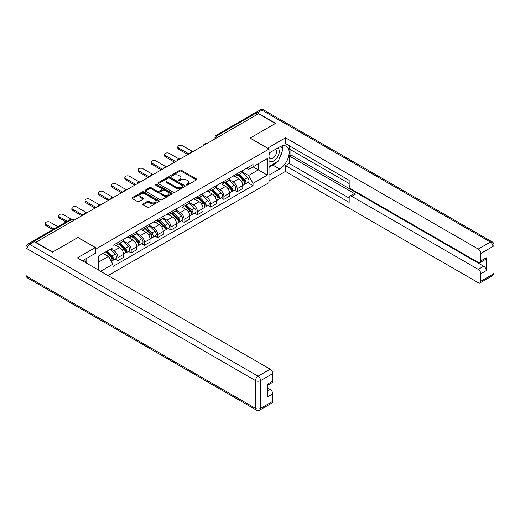 <?xml version="1.0" encoding="UTF-8"?>
<svg xmlns="http://www.w3.org/2000/svg" width="520" height="520" viewBox="0 0 520 520"><rect width="100%" height="100%" fill="white"/><g stroke="black" fill="none" stroke-linecap="round" stroke-linejoin="round"><path stroke-width="0.78" d="M186.394 184.997A0.826 0.474 0 0 0 187.564 184.997L196.417 179.888A1.177 0.683 0 0 0 196.761 179.406A1.177 0.683 0 0 0 196.417 178.919L181.415 170.261A1.177 0.683 0 0 0 179.744 170.261L170.892 175.37A0.826 0.474 0 0 0 170.651 175.708A0.826 0.474 0 0 0 170.892 176.046A0.826 0.474 0 0 0 172.055 176.046L173.206 175.383A3.77 2.178 0 0 1 178.542 175.383L179.79 176.105A3.77 2.178 0 0 1 180.895 177.645A3.77 2.178 0 0 1 179.79 179.186L178.646 179.849A0.826 0.474 0 0 0 178.399 180.186A0.826 0.474 0 0 0 178.646 180.525A0.826 0.474 0 0 0 179.81 180.525L180.953 179.862A3.77 2.178 0 0 1 186.29 179.862L187.544 180.583A3.77 2.178 0 0 1 188.65 182.124A3.77 2.178 0 0 1 187.544 183.664L186.394 184.327A0.826 0.474 0 0 0 186.154 184.659A0.826 0.474 0 0 0 186.394 184.997L186.394 184.327M143.156 203.853A1.177 0.683 0 0 0 142.805 204.334A1.177 0.683 0 0 0 143.156 204.815L147.362 207.246A1.177 0.683 0 0 0 149.032 207.246L158.867 201.565A1.177 0.683 0 0 0 159.211 201.084A1.177 0.683 0 0 0 158.867 200.603L143.865 191.939A1.177 0.683 0 0 0 142.194 191.939L132.359 197.619A1.177 0.683 0 0 0 132.015 198.1A1.177 0.683 0 0 0 132.359 198.582L137.442 201.519A1.177 0.683 0 0 0 139.113 201.519L143.319 199.089A1.177 0.683 0 0 0 143.663 198.608A1.177 0.683 0 0 0 143.319 198.127L140.797 196.671A3.152 1.82 0 0 1 139.874 195.383A3.152 1.82 0 0 1 141.823 193.7A3.152 1.82 0 0 1 145.256 194.097L155.136 199.797A3.152 1.82 0 0 1 156.059 201.084A3.152 1.82 0 0 1 154.115 202.768A3.152 1.82 0 0 1 150.677 202.371L149.032 201.422A1.177 0.683 0 0 0 147.362 201.422L143.156 203.853L143.156 204.815L147.362 202.404L147.362 201.422M96.948 248.378L78.007 237.445L52.702 252.057L35.802 242.3L258.472 113.744L275.373 123.5L250.061 138.112L269.002 149.045L96.948 248.378L96.948 269.172M173.29 192.276A1.177 0.683 0 0 0 174.954 192.276L184.789 186.596A1.177 0.683 0 0 0 185.133 186.114A1.177 0.683 0 0 0 184.789 185.633L169.786 176.975A1.177 0.683 0 0 0 168.116 176.975L158.281 182.65A1.177 0.683 0 0 0 157.937 183.131A1.177 0.683 0 0 0 158.281 183.612L173.29 192.276M155.74 185.178A0.826 0.474 0 0 1 156.572 185.296L171.815 194.09L161.993 199.758A1.177 0.683 0 0 1 160.323 199.758L145.321 191.1L145.321 190.138A1.177 0.683 0 0 0 144.976 190.619A1.177 0.683 0 0 0 145.321 191.1M145.321 190.138L149.532 187.707A1.177 0.683 0 0 1 151.197 187.707L157.281 191.217A1.177 0.683 0 0 0 158.951 191.217L161.74 189.605A1.177 0.683 0 0 0 162.091 189.124A1.177 0.683 0 0 0 161.74 188.643L155.409 184.983A0.826 0.474 0 0 1 155.168 184.652A0.826 0.474 0 0 1 155.675 184.21A0.826 0.474 0 0 1 156.572 184.314L171.828 193.122A1.177 0.683 0 0 1 172.172 193.603A1.177 0.683 0 0 1 171.828 194.083L171.828 193.122M108.076 275.594L269.002 182.683L269.002 149.045M32.298 241.534A2.405 1.385 -120 0 0 31.967 241.644A2.405 1.385 -120 0 0 31.713 241.872M219.154 136.441L217.367 135.415A2.405 1.385 60 0 0 216.171 135.298L254.638 113.087A2.405 1.385 60 0 1 255.84 113.204L217.367 135.415A2.405 1.385 120 0 0 215.67 138.359L215.67 138.457M257.621 114.231L255.84 113.204M237.153 173.706A5.525 3.192 60 0 1 236.008 176.189L241.618 172.952A5.525 3.192 -120 0 0 242.762 170.469M229.203 179.654L233.246 181.994A5.525 3.192 60 0 1 237.153 188.76L242.762 185.523A5.525 3.192 -120 0 0 238.856 178.756L234.845 176.442M242.762 185.523L242.762 188.513L237.153 191.75L234.468 190.197M236.008 176.189A5.525 3.192 60 0 1 233.292 175.936M237.153 188.76L237.153 191.75M223.906 181.357A5.525 3.192 60 0 1 222.761 183.833L228.371 180.603A5.525 3.192 -120 0 0 229.515 178.119M221.221 197.847L223.906 199.4L229.515 196.164L229.515 193.174A5.525 3.192 -120 0 0 225.608 186.407L221.592 184.093M222.761 183.833A5.525 3.192 60 0 1 220.044 183.586M215.956 187.304L219.999 189.644A5.525 3.192 60 0 1 223.906 196.411L223.906 199.4M210.659 189.007A5.525 3.192 60 0 1 209.514 191.483L215.118 188.247A5.525 3.192 -120 0 0 216.261 185.77M207.974 205.498L210.659 207.044L216.261 203.814L216.261 200.824A5.525 3.192 -120 0 0 212.355 194.058L208.344 191.737M209.514 191.483A5.525 3.192 60 0 1 206.797 191.237M202.703 194.955L206.752 197.288A5.525 3.192 60 0 1 210.659 204.055L210.659 207.044M197.411 196.651A5.525 3.192 60 0 1 196.268 199.134L201.87 195.897A5.525 3.192 -120 0 0 203.014 193.414M194.727 213.148L197.411 214.695L203.014 211.458L203.014 208.468A5.525 3.192 -120 0 0 199.108 201.702L195.097 199.388M196.268 199.134A5.525 3.192 60 0 1 193.55 198.887M189.456 202.605L193.505 204.939A5.525 3.192 60 0 1 197.411 211.705L197.411 214.695M184.165 204.302A5.525 3.192 60 0 1 183.02 206.785L188.624 203.547A5.525 3.192 -120 0 0 189.768 201.065M181.474 220.792L184.165 222.346L189.768 219.108L189.768 216.119A5.525 3.192 -120 0 0 185.861 209.352L181.85 207.038M183.02 206.785A5.525 3.192 60 0 1 180.297 206.531M176.208 210.249L180.258 212.589A5.525 3.192 60 0 1 184.165 219.356L184.165 222.346M170.917 211.952A5.525 3.192 60 0 1 169.774 214.428L175.377 211.192A5.525 3.192 -120 0 0 176.52 208.715M168.227 228.442L170.917 229.996L176.52 226.759L176.52 223.769A5.525 3.192 -120 0 0 172.614 217.003L168.603 214.682M169.774 214.428A5.525 3.192 60 0 1 167.05 214.181M162.962 217.9L167.011 220.239A5.525 3.192 60 0 1 170.917 227.006L170.917 229.996M157.664 219.596A5.525 3.192 60 0 1 156.52 222.079L162.13 218.842A5.525 3.192 -120 0 0 163.274 216.365M154.98 236.093L157.671 237.64L163.274 234.41L163.274 231.413A5.525 3.192 -120 0 0 159.367 224.647L155.357 222.333M156.52 222.079A5.525 3.192 60 0 1 153.803 221.832M149.715 225.55L153.764 227.883A5.525 3.192 60 0 1 157.671 234.65L157.671 237.64M144.417 227.247A5.525 3.192 60 0 1 143.273 229.73L148.883 226.493A5.525 3.192 -120 0 0 150.026 224.01M141.733 243.737L144.417 245.291L150.026 242.053L150.026 239.064A5.525 3.192 -120 0 0 146.12 232.297L142.103 229.983M143.273 229.73A5.525 3.192 60 0 1 140.556 229.476M136.468 233.194L140.511 235.534A5.525 3.192 60 0 1 144.417 242.3L144.417 245.291M131.17 234.897A5.525 3.192 60 0 1 130.026 237.374L135.629 234.143A5.525 3.192 -120 0 0 136.773 231.66M128.486 251.388L131.17 252.941L136.773 249.704L136.773 246.714A5.525 3.192 -120 0 0 132.873 239.947L128.856 237.633M130.026 237.374A5.525 3.192 60 0 1 127.309 237.127M123.214 240.844L127.263 243.185A5.525 3.192 60 0 1 131.17 249.951L131.17 252.941M117.923 242.547A5.525 3.192 60 0 1 116.779 245.024L122.382 241.787A5.525 3.192 -120 0 0 123.526 239.311M115.239 259.038L117.923 260.592L123.526 257.355L123.526 254.364A5.525 3.192 -120 0 0 119.62 247.598L115.609 245.278M116.779 245.024A5.525 3.192 60 0 1 114.062 244.777M110.792 248.969L114.017 250.828A5.525 3.192 60 0 1 117.923 257.595L117.923 260.592M246.539 168.292L248.534 169.442L267.306 158.607L258.303 163.8L258.303 169.884L248.534 175.519L242.45 172.01M98.644 270.147L98.644 255.977L112.912 247.741L112.912 245.44L253.039 164.541L253.039 166.842L267.306 175.078L253.039 183.319L248.534 175.519M267.306 158.607L267.306 175.078M98.644 262.061L108.413 256.418L112.912 264.219L112.912 266.519L253.039 185.62L253.039 183.319M112.912 264.219L100.64 271.303M108.413 256.418L103.148 253.383M247.715 182.553L253.039 185.62M186.725 185.114L187.544 184.645A3.77 2.178 0 0 0 188.65 183.105L188.65 182.124M180.895 177.645L180.895 178.627A3.77 2.178 0 0 1 179.79 180.167L178.971 180.642M196.404 179.894L181.415 171.243A1.177 0.683 0 0 0 179.744 171.243L171.223 176.163M184.775 186.608L169.786 177.951A1.177 0.683 0 0 0 168.116 177.951L158.301 183.625M182.708 186.453A0.826 0.474 0 0 0 182.949 186.114A0.826 0.474 0 0 0 182.708 185.783L169.533 178.178A0.826 0.474 0 0 0 168.369 178.178L167.161 178.874A3.77 2.178 0 0 0 166.055 180.414A3.77 2.178 0 0 0 167.161 181.955L176.163 187.155A3.77 2.178 0 0 0 181.5 187.155L182.708 186.453L182.708 187.434A0.826 0.474 0 0 0 182.949 187.096L182.949 186.114M166.055 180.414L166.055 181.395A3.77 2.178 0 0 0 167.161 182.936L167.161 181.955M182.708 187.434L181.5 188.13A3.77 2.178 0 0 1 176.163 188.13L167.161 182.936M145.334 191.107L149.532 188.689L149.532 187.707M162.091 189.124L162.091 190.106A1.177 0.683 0 0 1 161.74 190.587L158.951 192.198A1.177 0.683 0 0 1 157.281 192.198L151.197 188.689A1.177 0.683 0 0 0 149.532 188.689M163.599 194.864A3.152 1.82 0 0 0 167.031 195.26A3.152 1.82 0 0 0 168.981 193.577A3.152 1.82 0 0 0 168.058 192.29L164.573 190.281A1.177 0.683 0 0 0 162.91 190.281L160.115 191.893A1.177 0.683 0 0 0 159.77 192.374A1.177 0.683 0 0 0 160.115 192.855L163.599 194.864L163.599 195.845A3.152 1.82 0 0 0 167.031 196.242A3.152 1.82 0 0 0 168.981 194.558L168.981 193.577M159.77 192.374L159.77 193.356A1.177 0.683 0 0 0 160.115 193.837L160.115 192.855M163.599 195.845L160.115 193.837M156.059 201.084L156.059 202.066A3.152 1.82 0 0 1 154.115 203.749A3.152 1.82 0 0 1 150.677 203.353L149.032 202.404A1.177 0.683 0 0 0 147.362 202.404M139.874 195.383L139.874 196.365A3.152 1.82 0 0 0 140.797 197.652L140.797 196.671M143.305 199.095L140.797 197.652M158.867 200.603L158.867 201.565L143.865 192.92A1.177 0.683 0 0 0 142.194 192.92L132.373 198.588L132.359 197.619M237.868 175.117L243.087 180.264A3.003 1.736 60 0 1 243.88 184.763L242.762 185.412M238.908 176.144L241.124 177.417M192.198 151.281L182.553 145.71A2.763 1.593 -0 0 0 179.536 145.366A2.763 1.593 -0 0 0 177.833 146.841A2.763 1.593 -0 0 0 178.646 147.966L188.916 153.901M238.446 174.779L244.16 180.421A1.443 0.832 60 0 1 244.543 182.578A1.443 0.832 60 0 1 244.413 182.631M239.311 174.285L244.53 179.433A3.003 1.736 60 0 1 245.323 183.931A3.003 1.736 60 0 1 244.419 184.028M242.236 172.38L247.592 177.665A3.003 1.736 60 0 1 248.378 182.169L245.323 183.931M187.817 154.537L178.646 149.24A2.763 1.593 180 0 1 177.833 148.115L177.833 146.841M224.62 182.761L229.84 187.915A3.003 1.736 60 0 1 230.633 192.413L229.508 193.063M225.661 183.787L227.877 185.068M178.952 158.931L169.299 153.361A2.763 1.593 -0 0 0 166.29 153.017A2.763 1.593 -0 0 0 164.587 154.486A2.763 1.593 -0 0 0 165.392 155.617L175.669 161.544M225.199 182.429L230.912 188.065A1.443 0.832 60 0 1 231.296 190.229A1.443 0.832 60 0 1 231.166 190.281M226.064 181.928L231.283 187.077A3.003 1.736 60 0 1 232.076 191.581A3.003 1.736 60 0 1 231.166 191.678M228.982 180.031L234.338 185.315A3.003 1.736 60 0 1 235.131 189.813L232.076 191.581M174.564 162.188L165.392 156.891A2.763 1.593 180 0 1 164.587 155.76L164.587 154.486M211.374 190.411L216.593 195.559A3.003 1.736 60 0 1 217.386 200.064L216.261 200.707M212.414 191.438L214.624 192.719M165.698 166.576L156.052 161.012A2.763 1.593 -0 0 0 153.042 160.66A2.763 1.593 -0 0 0 151.34 162.136A2.763 1.593 -0 0 0 152.145 163.267L162.422 169.195M211.952 190.08L217.666 195.715A1.443 0.832 60 0 1 218.049 197.88A1.443 0.832 60 0 1 217.912 197.931M212.817 189.579L218.036 194.727A3.003 1.736 60 0 1 218.829 199.232A3.003 1.736 60 0 1 217.919 199.322M215.735 187.681L221.091 192.966A3.003 1.736 60 0 1 221.884 197.464L218.829 199.232M161.317 169.832L152.145 164.541A2.763 1.593 180 0 1 151.34 163.41L151.34 162.136M267.56 148.213L285.48 137.767L478.25 249.067L490.399 242.053L261.95 110.162L257.368 112.814L275.626 123.351L250.146 138.06L267.56 148.115M269.002 153.069L279.617 146.939A13.514 7.8 120 0 1 286.37 146.269A13.514 7.8 120 0 1 288.444 157.092A13.514 7.8 120 0 1 279.617 169L269.002 175.13M269.002 180.915L285.48 171.405L285.48 165.62L349.167 202.391L349.167 197.782A3.601 2.08 -120 0 1 349.915 196.131A3.601 2.08 -120 0 1 351.715 196.313L478.25 269.367L483.691 266.227A3.601 2.08 60 0 1 486.239 270.641L486.239 257.797A3.601 2.08 60 0 1 485.491 259.441L480.058 262.581A3.601 2.08 -120 0 0 480.799 260.93L480.799 253.481A3.601 2.08 -120 0 0 478.25 249.067M290.914 149.929L290.914 154.928L289.211 155.909L289.211 163.462L285.48 165.62M289.211 145.71L289.211 148.948L349.167 183.56M480.058 262.581A3.601 2.08 -120 0 1 478.25 262.405L351.715 189.345A3.601 2.08 -120 0 1 349.167 184.938L349.167 180.323L285.48 143.553L285.48 137.767M285.48 171.405L478.25 282.698A3.601 2.08 -120 0 0 480.058 282.88A3.601 2.08 -120 0 0 480.799 281.229L480.799 273.78A3.601 2.08 -120 0 0 478.25 269.367M257.368 112.814A3.601 2.08 -120 0 0 255.567 112.632A3.601 2.08 -120 0 0 255.183 112.977M289.211 155.909L355.453 194.155L351.715 196.313M290.914 154.928L483.691 266.227M289.211 163.462L349.167 198.075M349.915 196.131L353.652 193.973A3.601 2.08 60 0 1 355.453 194.155M269.002 167.381L272.909 165.126A13.514 7.8 120 0 0 276.653 162.084M279.338 158.548A13.514 7.8 120 0 0 282.243 151.053M282.464 148.629A13.514 7.8 120 0 0 282.126 145.873M34.19 241.664L29.601 244.309A3.601 2.08 -120 0 0 27.801 244.133L32.389 241.482A3.601 2.08 60 0 1 34.19 241.664L52.449 252.207L77.922 237.497L95.335 247.546L95.335 253.331L83.272 260.293A13.514 7.8 120 0 0 82.459 260.806M95.335 247.546L77.415 257.894L270.192 369.187A3.601 2.08 60 0 1 272.74 373.601L272.74 381.056A3.601 2.08 60 0 1 271.993 382.707L267.306 385.411M86.08 261.931L86.08 258.674M267.306 391.157L270.192 389.487A3.601 2.08 60 0 1 272.74 393.9L272.74 401.356A3.601 2.08 60 0 1 271.993 403L259.851 410.013A3.601 2.08 -120 0 0 260.592 408.363L272.74 401.356M272.74 381.056L267.306 384.196L267.306 397.04L272.74 393.9M270.192 389.487L267.306 387.822M269.002 160.57A7.806 4.505 120 0 0 275.21 159.894A7.806 4.505 120 0 0 279.279 151.398A7.806 4.505 120 0 0 277.862 147.953M269.659 152.685A7.806 4.505 120 0 0 269.002 154.095M269.002 156.709A5.343 3.087 120 0 0 270.082 158.633A5.343 3.087 120 0 0 274.196 157.203A5.343 3.087 120 0 0 276.53 151.821A5.343 3.087 120 0 0 275.425 149.376A5.343 3.087 120 0 0 275.405 149.37M270.094 152.431A5.343 3.087 120 0 0 269.002 155.636M280.839 146.322L282.925 149.292L278.343 161.109L269.172 166.4M84.448 259.617L86.587 262.652L86.411 263.088M198.127 198.061L203.346 203.209A3.003 1.736 60 0 1 204.133 207.714L203.014 208.358M199.167 199.089L201.377 200.363M152.451 174.226L142.805 168.656A2.763 1.593 -0 0 0 139.796 168.311A2.763 1.593 -0 0 0 138.093 169.786A2.763 1.593 -0 0 0 138.899 170.911L149.175 176.846M198.705 197.724L204.419 203.365A1.443 0.832 60 0 1 204.796 205.524A1.443 0.832 60 0 1 204.666 205.576M199.569 197.23L204.789 202.378A3.003 1.736 60 0 1 205.582 206.875A3.003 1.736 60 0 1 204.672 206.973M202.488 195.325L207.844 200.609A3.003 1.736 60 0 1 208.637 205.114L205.582 206.875M148.07 177.483L138.899 172.185A2.763 1.593 180 0 1 138.093 171.061L138.093 169.786M184.88 205.712L190.093 210.86A3.003 1.736 60 0 1 190.886 215.358L189.768 216.008M185.919 206.739L188.13 208.013M139.204 181.877L129.558 176.306A2.763 1.593 -0 0 0 126.549 175.962A2.763 1.593 -0 0 0 124.839 177.431A2.763 1.593 -0 0 0 125.652 178.561L135.928 184.496M185.458 205.374L191.172 211.016A1.443 0.832 60 0 1 191.549 213.174A1.443 0.832 60 0 1 191.419 213.226M186.322 204.874L191.542 210.028A3.003 1.736 60 0 1 192.328 214.526A3.003 1.736 60 0 1 191.425 214.624M189.241 202.975L194.597 208.26A3.003 1.736 60 0 1 195.39 212.764L192.328 214.526M134.823 185.133L125.652 179.836A2.763 1.593 180 0 1 124.839 178.711L124.839 177.431M171.626 213.356L176.846 218.504A3.003 1.736 60 0 1 177.639 223.008L176.52 223.659M172.672 214.383L174.883 215.664M125.957 189.527L116.311 183.957A2.763 1.593 -0 0 0 113.302 183.612A2.763 1.593 -0 0 0 111.592 185.081A2.763 1.593 -0 0 0 112.405 186.212L122.681 192.14M172.205 213.025L177.925 218.66A1.443 0.832 60 0 1 178.302 220.825A1.443 0.832 60 0 1 178.172 220.877M173.069 212.524L178.289 217.672A3.003 1.736 60 0 1 179.082 222.177A3.003 1.736 60 0 1 178.178 222.274M175.994 210.626L181.35 215.911A3.003 1.736 60 0 1 182.143 220.409L179.082 222.177M121.576 192.777L112.405 187.486A2.763 1.593 180 0 1 111.592 186.355L111.592 185.081M158.379 221.006L163.599 226.155A3.003 1.736 60 0 1 164.392 230.659L163.274 231.303M159.419 222.034L161.636 223.314M112.71 197.171L103.064 191.6A2.763 1.593 -0 0 0 100.055 191.256A2.763 1.593 -0 0 0 98.345 192.732A2.763 1.593 -0 0 0 99.158 193.856L109.427 199.791M158.958 220.675L164.678 226.311A1.443 0.832 60 0 1 165.055 228.469A1.443 0.832 60 0 1 164.924 228.527M159.822 220.175L165.042 225.322A3.003 1.736 60 0 1 165.834 229.827A3.003 1.736 60 0 1 164.931 229.918M162.747 218.276L168.103 223.555A3.003 1.736 60 0 1 168.889 228.059L165.834 229.827M108.329 200.428L99.158 195.136A2.763 1.593 180 0 1 98.345 194.006L98.345 192.732M145.132 228.657L150.352 233.805A3.003 1.736 60 0 1 151.144 238.303L150.02 238.953M146.172 229.684L148.388 230.958M99.463 204.822L89.81 199.251A2.763 1.593 -0 0 0 86.801 198.906A2.763 1.593 -0 0 0 85.098 200.382A2.763 1.593 -0 0 0 85.904 201.506L96.181 207.441M145.71 228.319L151.424 233.961A1.443 0.832 60 0 1 151.808 236.119A1.443 0.832 60 0 1 151.678 236.171M146.575 227.825L151.794 232.973A3.003 1.736 60 0 1 152.588 237.471A3.003 1.736 60 0 1 151.678 237.569M149.494 225.921L154.85 231.205A3.003 1.736 60 0 1 155.642 235.709L152.588 237.471M95.076 208.078L85.904 202.781A2.763 1.593 180 0 1 85.098 201.656L85.098 200.382M131.885 236.308L137.105 241.456A3.003 1.736 60 0 1 137.898 245.953L136.773 246.603M132.925 237.328L135.135 238.608M86.216 212.472L76.564 206.901A2.763 1.593 -0 0 0 73.554 206.557A2.763 1.593 -0 0 0 71.851 208.026A2.763 1.593 -0 0 0 72.657 209.157L82.934 215.092M132.464 235.969L138.177 241.612A1.443 0.832 60 0 1 138.56 243.769A1.443 0.832 60 0 1 138.424 243.822M133.328 235.469L138.548 240.617A3.003 1.736 60 0 1 139.341 245.122A3.003 1.736 60 0 1 138.43 245.219M136.247 233.571L141.602 238.856A3.003 1.736 60 0 1 142.395 243.353L139.341 245.122M81.829 215.728L72.657 210.431A2.763 1.593 180 0 1 71.851 209.3L71.851 208.026M118.638 243.952L123.858 249.1A3.003 1.736 60 0 1 124.651 253.604L123.526 254.248M119.678 244.978L121.888 246.259M71.266 219.141L63.316 214.552A2.763 1.593 -0 0 0 60.307 214.201A2.763 1.593 -0 0 0 58.604 215.677A2.763 1.593 -0 0 0 59.41 216.808L67.197 221.299M119.216 243.62L124.93 249.256A1.443 0.832 60 0 1 125.314 251.42A1.443 0.832 60 0 1 125.177 251.472M120.081 243.119L125.301 248.268A3.003 1.736 60 0 1 126.094 252.772A3.003 1.736 60 0 1 125.184 252.869M122.999 241.222L128.356 246.506A3.003 1.736 60 0 1 129.149 251.004L126.094 252.772M66.099 221.936L59.41 218.082A2.763 1.593 180 0 1 58.604 216.951L58.604 215.677M105.697 251.908L110.604 256.75A3.003 1.736 60 0 1 111.397 261.255L111.248 261.339M106.431 252.629L108.641 253.903M57.857 226.694L50.07 222.196A2.763 1.593 -0 0 0 47.06 221.852A2.763 1.593 -0 0 0 45.357 223.327A2.763 1.593 -0 0 0 46.163 224.452L53.95 228.95M106.275 251.576L111.683 256.906A1.443 0.832 60 0 1 112.06 259.064A1.443 0.832 60 0 1 111.93 259.116M107.14 251.076L112.053 255.918A3.003 1.736 60 0 1 112.84 260.416A3.003 1.736 60 0 1 111.937 260.514M110.201 249.308L115.109 254.15A3.003 1.736 60 0 1 115.901 258.655L112.84 260.416M52.845 229.587L46.163 225.725A2.763 1.593 180 0 1 45.357 224.601L45.357 223.327M215.755 138.405L215.67 138.359A2.405 1.385 0 0 1 214.968 137.377L214.968 138.859M131.17 249.951L136.773 246.714M144.417 242.3L150.026 239.064M157.671 234.65L163.274 231.413M170.917 227.006L176.52 223.769M184.165 219.356L189.768 216.119M197.411 211.705L203.014 208.468M210.659 204.055L216.261 200.824M223.906 196.411L229.515 193.174M117.923 257.595L123.526 254.364M114.017 250.828L119.62 247.598M127.263 243.185L132.873 239.947M140.511 235.534L146.12 232.297M153.764 227.883L159.367 224.647M167.011 220.239L172.614 217.003M180.258 212.589L185.861 209.352M193.505 204.939L199.108 201.702M206.752 197.288L212.355 194.058M219.999 189.644L225.608 186.407M233.246 181.994L238.856 178.756M206.349 143.839A2.405 1.385 120 0 0 205.29 144.45M193.102 151.483A2.405 1.385 120 0 0 192.042 152.094M179.855 159.133A2.405 1.385 120 0 0 178.796 159.744M166.608 166.784A2.405 1.385 120 0 0 165.542 167.394M153.355 174.428A2.405 1.385 120 0 0 152.295 175.045M140.108 182.078A2.405 1.385 120 0 0 139.048 182.689M126.861 189.728A2.405 1.385 120 0 0 125.801 190.339M113.614 197.379A2.405 1.385 120 0 0 112.554 197.99M100.367 205.023A2.405 1.385 120 0 0 99.307 205.641M87.12 212.674A2.405 1.385 120 0 0 86.053 213.285M73.424 220.578L71.643 219.55L33.722 241.442M74.126 220.175L72.839 219.433A2.405 1.385 120 0 0 71.643 219.55A2.405 1.385 60 0 0 70.441 219.433L31.967 241.644M187.544 184.645L187.544 183.664M178.646 180.525L178.646 179.849M179.79 180.167L179.79 179.186M170.892 176.046L170.892 175.37M179.744 171.243L179.744 170.261M181.415 171.243L181.415 170.261M196.417 179.888L196.417 178.919M158.281 183.612L158.281 182.65M168.116 177.951L168.116 176.975M169.786 177.951L169.786 176.975M184.789 186.596L184.789 185.633M176.163 188.13L176.163 187.155M181.5 188.13L181.5 187.155M151.197 188.689L151.197 187.707M157.281 192.198L157.281 191.217M158.951 192.198L158.951 191.217M161.74 190.587L161.74 189.605M156.572 185.296L156.572 184.314M149.032 202.404L149.032 201.422M150.677 203.353L150.677 202.371M143.319 199.089L143.319 198.127M142.194 192.92L142.194 191.939M143.865 192.92L143.865 191.939M243.087 180.264L241.364 181.259M244.842 181.922L244.303 182.234M247.592 177.665L244.53 179.433M178.646 149.24L178.646 147.966M229.84 187.915L228.118 188.91M231.595 189.566L231.049 189.878M234.338 185.315L231.283 187.077M165.392 156.891L165.392 155.617M216.593 195.559L214.864 196.553M218.348 197.217L217.802 197.529M221.091 192.966L218.036 194.727M152.145 164.541L152.145 163.267M480.799 260.93L486.239 257.797M486.239 270.641L480.799 273.78M480.799 281.229L492.947 274.222L492.947 246.467L480.799 253.481M272.909 165.126L279.617 169M492.947 274.222A3.601 2.08 60 0 1 492.2 275.867A3.601 3.601 0 0 0 494 272.747A3.601 2.08 180 0 1 492.947 274.222M492.947 246.467A3.601 2.08 0 0 0 494 244.998A3.601 3.601 0 0 0 492.2 241.878A3.601 2.08 -60 0 0 490.399 242.053A3.601 2.08 60 0 1 492.947 246.467M255.567 112.632L260.15 109.987A3.601 2.08 60 0 1 261.95 110.162A3.601 2.08 -60 0 1 263.757 109.987L492.2 241.878M27.801 244.133A3.601 3.601 0 0 0 26 247.254A3.601 2.08 180 0 0 27.053 248.722A3.601 2.08 -60 0 1 29.601 244.309L258.05 376.2A3.601 2.08 -60 0 0 255.502 380.614L27.053 248.722L27.053 276.478L255.502 408.363L255.502 380.614A3.601 2.08 0 0 0 260.592 380.614L260.592 408.363A3.601 2.08 180 0 1 255.502 408.363A3.601 2.08 -60 0 0 256.243 410.013A3.601 3.601 0 0 0 259.851 410.013M272.74 373.601L260.592 380.614A3.601 2.08 -120 0 0 258.05 376.2L270.192 369.187M27.801 278.122A3.601 2.08 -60 0 1 27.053 276.478A3.601 2.08 0 0 1 26 275.002A3.601 3.601 0 0 0 27.801 278.122L256.243 410.013M203.346 203.209L201.617 204.204M205.094 204.867L204.555 205.179M207.844 200.609L204.789 202.378M138.899 172.185L138.899 170.911M190.093 210.86L188.37 211.855M191.847 212.518L191.308 212.83M194.597 208.26L191.542 210.028M125.652 179.836L125.652 178.561M176.846 218.504L175.123 219.505M178.6 220.161L178.061 220.474M181.35 215.911L178.289 217.672M112.405 187.486L112.405 186.212M163.599 226.155L161.876 227.149M165.353 227.812L164.814 228.124M168.103 223.555L165.042 225.322M99.158 195.136L99.158 193.856M150.352 233.805L148.629 234.8M152.107 235.463L151.567 235.775M154.85 231.205L151.794 232.973M85.904 202.781L85.904 201.506M137.105 241.456L135.382 242.45M138.859 243.107L138.314 243.419M141.602 238.856L138.548 240.617M72.657 210.431L72.657 209.157M123.858 249.1L122.128 250.101M125.606 250.757L125.067 251.069M128.356 246.506L125.301 248.268M59.41 218.082L59.41 216.808M110.604 256.75L109.103 257.621M112.359 258.408L111.82 258.719M115.109 254.15L112.053 255.918M46.163 225.725L46.163 224.452M206.55 143.715A2.405 2.405 0 0 0 203.469 145.496M193.303 151.365A2.405 2.405 0 0 0 190.222 153.147M180.056 159.016A2.405 2.405 0 0 0 176.975 160.797M166.81 166.667A2.405 2.405 0 0 0 163.728 168.441M153.562 174.311A2.405 2.405 0 0 0 150.482 176.092M140.316 181.961A2.405 2.405 0 0 0 137.228 183.742M127.062 189.612A2.405 2.405 0 0 0 123.981 191.393M113.815 197.256A2.405 2.405 0 0 0 110.734 199.036M100.568 204.906A2.405 2.405 0 0 0 97.487 206.687M87.321 212.556A2.405 2.405 0 0 0 84.24 214.338M72.839 219.433A2.405 2.405 0 0 0 70.441 219.433M216.171 135.298A2.405 2.405 0 0 0 214.968 137.377M480.058 282.88L492.2 275.867M494 272.747L494 244.998M263.757 109.987A3.601 3.601 0 0 0 260.15 109.987M26 247.254L26 275.002"/></g></svg>
